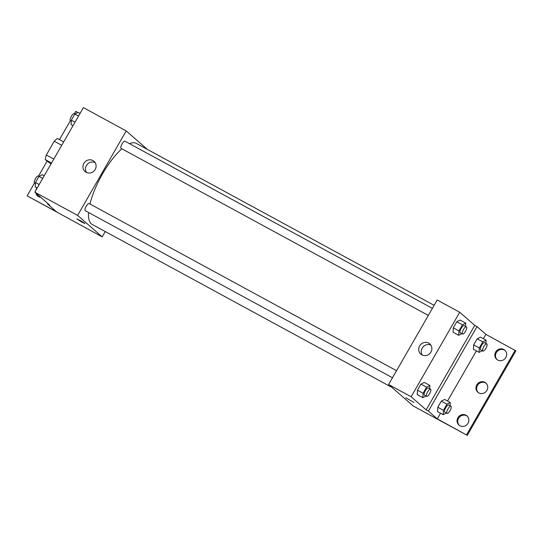 <?xml version="1.0" encoding="UTF-8"?>
<svg xmlns="http://www.w3.org/2000/svg" width="543" height="543" viewBox="0 0 543 543"><rect width="100%" height="100%" fill="white"/><g stroke="black" fill="none" stroke-linecap="round" stroke-linejoin="round"><path stroke-width="0.81" d="M53.811 159.079L46.325 155.013L54.246 141.241A14.58 4.765 118.5 0 1 57.429 138.499L63.687 141.899M50.967 164.034L45.279 159.622A14.58 4.765 118.5 0 1 46.325 155.013M51.544 163.029L45.279 159.622M61.732 145.307L54.246 141.241M105.247 231.535L102.186 236.863L27.15 195.847L56.445 211.77L47.574 204.025L49.827 205.247L34.806 192.127L83.391 107.636L126.214 130.917L147.411 149.434M82.088 222.277L76.773 218.87L81.056 220.953L85.007 223.601L82.088 222.277M102.186 236.863L77.622 215.408L34.806 192.127M396.539 370.699L89.161 203.571A4.072 1.33 118.5 0 0 86.12 206.381A4.072 1.33 118.5 0 0 85.19 210.664A4.072 1.33 118.5 0 0 85.271 210.718L392.48 377.758M77.622 215.408L126.214 130.917M432.384 308.356L125.005 141.228A4.072 1.33 118.5 0 0 121.965 144.038A4.072 1.33 118.5 0 0 121.035 148.327A4.072 1.33 118.5 0 0 121.116 148.382L428.325 315.415M434.128 305.329L136.239 143.359A46.135 15.068 118.5 0 0 129.512 143.678M121.89 148.802A46.135 15.068 118.5 0 0 89.989 204.019M88.584 212.523A46.135 15.068 118.5 0 0 91.258 223.791A46.135 15.068 118.5 0 0 92.161 224.422L391.965 387.43M92.907 160.538A6.808 6.414 131.1 0 1 94 161.298A6.808 6.414 131.1 0 1 94.353 170.645A6.808 6.414 131.1 0 1 85.047 171.547A6.808 6.414 131.1 0 1 84.253 162.757A6.808 6.414 131.1 0 1 92.907 160.538M77.853 112.503L75.735 111.349L74.384 113.704M95.113 162.588A6.808 6.414 -48.9 0 0 87.226 164.42A6.808 6.414 -48.9 0 0 86.473 172.477M47.574 204.025L47.859 203.53M27.15 195.847L34.48 183.093A4.072 1.33 118.5 0 0 34.569 183.154L35.424 183.615M38.533 176.041L47.078 161.19M59.486 139.612L70.325 120.756A4.072 1.33 118.5 0 0 70.414 120.811L71.269 121.279M37.901 196.24A6.109 5.756 131.1 0 1 36.476 193.586M40.718 197.292A6.109 5.756 131.1 0 1 37.548 195.955A6.109 5.756 131.1 0 1 35.797 192.989M35.79 190.423A6.109 5.756 131.1 0 1 36.999 187.844M413.169 405.947L388.605 384.498L437.19 300.001L459.724 312.252L474.752 325.372L426.16 409.87L428.413 411.092L437.285 418.843L467.265 435.364L413.169 405.947M405.784 397.754L414.017 402.492M426.16 409.87L411.139 396.75L388.605 384.498M460.084 320.044L456.799 321.755L453.29 327.85L453.072 332.241L453.29 327.85L456.799 321.755L460.084 320.044L465.718 323.112L465.555 326.391M417.228 394.578L417.445 390.193L417.228 394.578L422.861 397.646L423.078 393.254L426.581 387.159L429.873 385.449L429.71 388.734M420.947 384.091L417.445 390.193L420.947 384.091L424.239 382.387L420.947 384.091L426.581 387.159M411.139 396.75L459.724 312.252M428.678 343.101A6.808 6.414 131.1 0 1 429.771 343.862A6.808 6.414 131.1 0 1 430.124 353.208A6.808 6.414 131.1 0 1 420.818 354.111A6.808 6.414 131.1 0 1 420.024 345.321A6.808 6.414 131.1 0 1 428.678 343.101M474.752 325.372L477.005 326.601L485.87 334.345L515.85 350.873L467.265 435.364M430.884 345.151A6.808 6.414 -48.9 0 0 422.997 346.984A6.808 6.414 -48.9 0 0 422.244 355.041M515.164 350.276L466.58 434.767M478.2 392.501A6.109 5.756 131.1 0 1 477.955 384.736A6.109 5.756 131.1 0 1 485.578 382.937A6.109 5.756 131.1 0 1 486.209 383.338M497.089 359.642A6.109 5.756 131.1 0 1 497.103 351.572A6.109 5.756 131.1 0 1 505.099 350.473M459.303 425.366A6.109 5.756 131.1 0 1 459.31 417.289A6.109 5.756 131.1 0 1 467.313 416.196M477.005 326.601L428.413 411.092M437.597 411.635L437.821 407.243L437.597 411.635L443.231 414.696L443.455 410.311L446.957 404.209L450.249 402.499L450.086 405.784M441.323 401.148L437.821 407.243L441.323 401.148L444.615 399.438L441.323 401.148L446.957 404.209M473.448 349.298L473.666 344.907L473.448 349.298L479.082 352.359L479.299 347.968L482.802 341.873L486.094 340.162L485.931 343.447M477.168 338.805L473.666 344.907L477.168 338.805L480.46 337.101L477.168 338.805L482.802 341.873M485.87 334.345L483.379 338.689M476.367 350.88L447.527 401.026M440.516 413.223L437.285 418.843M484.899 382.34A6.109 5.756 131.1 0 1 485.876 383.025A6.109 5.756 131.1 0 1 486.195 391.408A6.109 5.756 131.1 0 1 477.84 392.222A6.109 5.756 131.1 0 1 477.134 384.329A6.109 5.756 131.1 0 1 484.899 382.34M497.721 360.043A6.109 5.756 131.1 0 1 496.736 359.357A6.109 5.756 131.1 0 1 496.417 350.975A6.109 5.756 131.1 0 1 504.773 350.16A6.109 5.756 131.1 0 1 505.485 358.054A6.109 5.756 131.1 0 1 497.721 360.043M459.928 425.76A6.109 5.756 131.1 0 1 458.95 425.081A6.109 5.756 131.1 0 1 458.631 416.691A6.109 5.756 131.1 0 1 466.98 415.884A6.109 5.756 131.1 0 1 467.693 423.771A6.109 5.756 131.1 0 1 459.928 425.76M426.031 395.996L422.861 397.646M430.565 389.195L428.312 387.967A4.072 1.33 118.5 0 0 425.271 390.784A4.072 1.33 118.5 0 0 424.341 395.066A4.072 1.33 118.5 0 0 424.422 395.121L426.676 396.349A4.072 1.33 118.5 0 0 429.784 393.404A4.072 1.33 118.5 0 0 430.565 389.195A4.072 1.33 118.5 0 0 427.524 392.005A4.072 1.33 118.5 0 0 426.594 396.295A4.072 1.33 118.5 0 0 426.676 396.349M429.873 385.449L424.239 382.387M423.078 393.254L417.445 390.193M461.876 333.66L458.706 335.303L458.923 330.918L462.432 324.816L465.718 323.112M466.41 326.859L464.156 325.63A4.072 1.33 118.5 0 0 461.116 328.44A4.072 1.33 118.5 0 0 460.186 332.73A4.072 1.33 118.5 0 0 460.267 332.784L462.521 334.006A4.072 1.33 118.5 0 0 465.636 331.067A4.072 1.33 118.5 0 0 466.41 326.859A4.072 1.33 118.5 0 0 463.369 329.669A4.072 1.33 118.5 0 0 462.439 333.952A4.072 1.33 118.5 0 0 462.521 334.006M458.706 335.303L453.072 332.241M458.923 330.918L453.29 327.85M462.432 324.816L456.799 321.755M446.407 413.053L443.231 414.696M450.941 406.245L448.688 405.024A4.072 1.33 118.5 0 0 445.647 407.834A4.072 1.33 118.5 0 0 444.717 412.123A4.072 1.33 118.5 0 0 444.798 412.178L447.052 413.399A4.072 1.33 118.5 0 0 450.161 410.46A4.072 1.33 118.5 0 0 450.941 406.245A4.072 1.33 118.5 0 0 447.9 409.062A4.072 1.33 118.5 0 0 446.97 413.345A4.072 1.33 118.5 0 0 447.052 413.399M450.249 402.499L444.615 399.438M443.455 410.311L437.821 407.243M482.252 350.71L479.082 352.359M486.786 343.909L484.532 342.687A4.072 1.33 118.5 0 0 481.492 345.497A4.072 1.33 118.5 0 0 480.562 349.78A4.072 1.33 118.5 0 0 480.643 349.835L482.897 351.063A4.072 1.33 118.5 0 0 486.005 348.124A4.072 1.33 118.5 0 0 486.786 343.909A4.072 1.33 118.5 0 0 483.745 346.719A4.072 1.33 118.5 0 0 482.815 351.009A4.072 1.33 118.5 0 0 482.897 351.063M486.094 340.162L480.46 337.101M479.299 347.968L473.666 344.907M37.209 187.959L35.261 186.901L35.478 182.509L38.981 176.414L42.273 174.703L44.221 175.762M39.184 184.525L35.478 182.509M42.687 178.423L38.981 176.414M39.103 176.353L38.458 176A4.072 1.33 118.5 0 0 35.417 178.81A4.072 1.33 118.5 0 0 34.487 183.1M73.054 125.616L71.106 124.557L71.323 120.173L74.832 114.071L78.117 112.367L80.065 113.426M75.029 122.182L71.323 120.173M78.531 116.087L74.832 114.071M74.948 114.01L74.303 113.663A4.072 1.33 118.5 0 0 71.262 116.473A4.072 1.33 118.5 0 0 70.332 120.756"/></g></svg>
